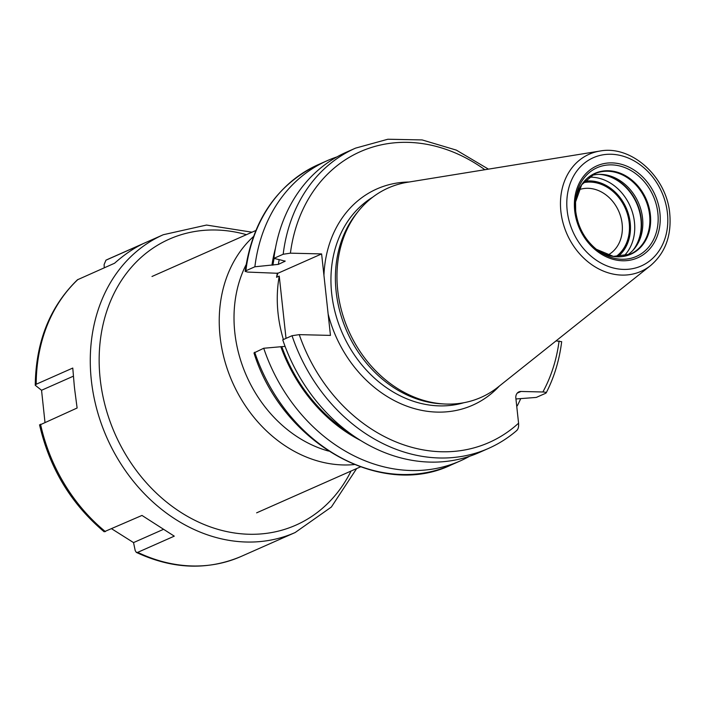 <?xml version="1.0" encoding="UTF-8"?>
<svg xmlns="http://www.w3.org/2000/svg" width="705" height="705" viewBox="0 0 705 705"><rect width="100%" height="100%" fill="white"/><g stroke="black" fill="none" stroke-linecap="round" stroke-linejoin="round"><path stroke-width="1.06" d="M358.704 210.777L356.862 213.042A113.082 92.91 -113.9 0 0 336.135 291.57A113.082 92.91 66.1 0 0 441.321 403.815L444.238 403.974A114.527 94.091 66.1 0 1 337.713 290.301A114.527 94.091 -113.9 0 1 358.704 210.777A114.527 94.091 -113.9 0 1 407.455 182.278L599.876 151.064A64.049 52.619 -113.9 0 0 560.88 211.474A64.049 52.619 66.1 0 0 595.337 267.01A64.049 52.619 66.1 0 0 650.574 265.574C665.273 252.972 671.662 235.664 669.75 213.65C666.745 177.008 631.521 144.86 599.876 151.064M444.238 403.974A114.527 94.091 66.1 0 0 498.109 387.045L650.574 265.574M245.12 271.372L245.86 270.773A164.203 134.902 -113.9 0 1 318.263 164.644C276.924 184.525 252.549 220.101 245.12 271.372L247.693 272.077L277.858 273.293L321.612 253.923L330.46 335.395L299.264 334.637L292.037 335.712L282.749 339.828A164.203 134.902 -113.9 0 0 479.241 452.522L488.53 448.406C498.849 443.833 508.34 437.796 516.994 430.314L516.553 430.605C518.184 429.38 518.862 426.913 518.572 423.194L515.848 398.105A6.979 5.737 -113.9 0 1 518.933 391.865A6.979 5.737 -113.9 0 1 521.021 391.46L542.868 391.989C545.952 392.121 546.851 392.562 545.573 393.32L536.293 397.426L515.937 398.968M277.858 273.293L276.554 277.276L279.25 276.087L286.019 338.382M285.084 346.402L281.771 346.657A148.623 122.106 66.1 0 0 349.795 433.187M469.53 456.285A164.203 134.902 -113.9 0 1 460.224 460.938A164.203 134.902 -113.9 0 1 263.723 348.252L281.771 346.657M263.723 348.252L253.976 352.941C281.753 442.537 380.365 499.237 451.2 464.93A164.203 134.902 66.1 0 1 254.708 352.244M328.548 451.077A122.776 100.868 66.1 0 1 234.818 332.593A122.776 100.868 -113.9 0 1 246.063 264.763M283.401 339.537A122.776 100.868 66.1 0 1 278.07 313.443A122.776 100.868 -113.9 0 1 279.25 276.087M253.395 236.624A129.244 106.182 -113.9 0 0 220.083 336.558A129.244 106.182 66.1 0 0 354.298 464.569M285.181 261.158L278.369 264.375L254.875 266.781L245.86 270.773M284.758 260.806A144.754 118.925 -113.9 0 0 284.635 261.599L283.234 260.621L273.901 258.356A164.203 134.902 -113.9 0 1 346.305 152.227L355.584 148.121A164.203 134.902 -113.9 0 0 283.181 254.249L273.901 258.356M283.181 254.249L290.407 253.165L321.612 253.923M271.954 265.159A149.724 123.014 -113.9 0 1 275.452 248.222M280.801 346.631A149.724 123.014 66.1 0 0 360.546 440.44M254.875 266.781A164.203 134.902 -113.9 0 1 327.279 160.652A164.203 134.902 -113.9 0 1 336.99 156.889M545.573 393.32L546.181 392.879C554.209 377.29 559.373 360.22 561.673 341.678L556.025 340.903M520.713 398.66A164.203 134.902 -113.9 0 1 517.267 405.851L516.677 405.719M517.267 405.851L516.712 406.089M626.56 255.536A43.966 36.122 66.1 0 0 634.482 248.574A43.966 36.122 66.1 0 0 642.546 218.048A43.966 36.122 -113.9 0 0 601.647 174.408A43.966 36.122 -113.9 0 0 591.169 175.598M583.141 182.762A40.943 33.637 -113.9 0 1 629.204 222.754A40.943 33.637 66.1 0 1 615.853 256.655M578.867 189.777A35.77 29.39 -113.9 0 1 622.136 223.838A35.77 29.39 66.1 0 1 607.78 255.104M616.531 256.699A41.375 33.99 66.1 0 0 629.565 222.762A41.375 33.99 66.1 0 0 583.564 182.234M44.97 422.242L41.551 390.27L35.25 385.265L36.202 384.243L72.774 368.054L74.104 383.731A162.846 133.791 -113.9 0 0 74.492 387.715A162.846 133.791 -113.9 0 0 74.977 391.707L77.118 408.01L40.211 424.798M39.542 424.798C49.588 468.296 71.126 503.952 104.155 531.773L141.978 515.434L174.276 536.152L137.695 552.35L136.321 552.394L135.21 550.614L133.536 542.594L111.734 528.829M133.536 542.594L163.049 529.525M104.243 267.812L104.128 264.534L105.961 260.18L142.533 243.983C133.227 248.512 123.913 254.928 114.58 263.229L77.444 279.788C49.914 306.613 35.849 341.775 35.25 385.265M105.9 260.207L105.961 260.18A162.846 133.791 66.1 0 1 109.24 258.664L105.9 260.207M41.551 390.27L73.399 376.17M567.181 210.601A59.194 48.627 66.1 0 0 623.564 269.407A59.194 48.627 66.1 0 0 667.423 213.051A59.194 48.627 -113.9 0 0 611.05 154.245A59.194 48.627 -113.9 0 0 567.181 210.601M574.707 210.786A50.302 41.331 -113.9 0 1 611.993 162.89A50.302 41.331 -113.9 0 1 659.906 212.866A50.302 41.331 -113.9 0 1 622.621 260.762A50.302 41.331 -113.9 0 1 574.707 210.786M463.82 402.731A113.082 92.91 66.1 0 1 331.685 293.536A113.082 92.91 -113.9 0 1 372.795 197.118M328.133 313.981A118.255 97.158 66.1 0 0 402.476 404.432A118.255 97.158 66.1 0 0 499.404 386.014M276.554 277.276A122.776 100.868 -113.9 0 1 277.4 273.029M278.369 264.375A144.754 118.925 -113.9 0 1 279.162 259.766M272.923 265.186A148.623 122.106 -113.9 0 1 274.086 258.409M290.407 253.165A159.03 130.654 -113.9 0 1 484.846 169.72M299.264 334.637A159.03 130.654 66.1 0 0 518.572 423.194M323.939 275.338A118.255 97.158 -113.9 0 1 409.094 182.013M542.868 391.989A159.03 130.654 66.1 0 0 559.091 340.973M517.223 393.134L521.021 391.46M292.037 335.712A164.203 134.902 66.1 0 0 488.53 448.406M575.544 200.881L575.685 211.042A48.513 39.859 -113.9 0 1 575.544 200.881A48.513 39.859 -113.9 0 1 616.135 165.261A48.513 39.859 -113.9 0 1 657.853 213.069A48.513 39.859 66.1 0 1 640.255 254.408A48.513 39.859 66.1 0 1 597.338 250.099C585.027 240.22 577.809 227.195 575.685 211.042A48.513 39.859 66.1 0 0 597.338 250.099M630.164 254.214L613.385 256.391L596.245 249.244A44.239 36.352 66.1 0 0 634.817 252.082A44.239 36.352 66.1 0 0 650.371 214.69A44.239 36.352 -113.9 0 0 612.927 171.183A44.239 36.352 -113.9 0 0 575.447 202.264L581.678 184.772L594.571 173.809A43.966 36.122 -113.9 0 1 649.596 214.919A43.966 36.122 66.1 0 1 630.164 254.214A43.966 36.122 66.1 0 1 616.311 256.752M583.379 182.357A43.966 36.122 -113.9 0 1 594.571 173.809M600.475 174.364A45.129 37.074 -113.9 0 1 641.268 219.07A45.129 37.074 66.1 0 1 633.725 249.464M632.746 250.539A45.235 37.162 66.1 0 0 640.933 219.255A45.235 37.162 -113.9 0 0 599.021 174.364M588.772 177.228A45.235 37.162 -113.9 0 1 634.456 222.128A45.235 37.162 66.1 0 1 623.74 256.206M617.73 256.735A42.133 34.615 66.1 0 0 630.208 222.78A42.133 34.615 -113.9 0 0 584.348 181.326M137.695 552.35A162.846 133.791 66.1 0 0 241.084 556.465C207.455 570.627 172.531 569.27 136.321 552.394M252.02 232.201L206.539 225.054L163.313 234.721A162.846 133.791 66.1 0 0 91.342 380.259A162.846 133.791 66.1 0 0 295.157 532.531L241.084 556.465M40.538 424.207A162.846 133.791 66.1 0 0 105.406 531.632M78.008 279.427A162.846 133.791 66.1 0 0 36.202 384.243M246.433 234.677A156.378 128.477 66.1 0 0 100.181 378.902A156.378 128.477 66.1 0 0 209.085 526.45A156.378 128.477 66.1 0 0 351.064 471.028M255.774 230.535L151.989 276.483M360.414 466.895L256.629 512.843M327.279 160.652L318.263 164.644M488.442 169.138L456.346 150.121L422.154 139.934L387.865 139.237L355.584 148.121M460.224 460.938L451.2 464.93M163.313 234.721L109.24 258.664M295.157 532.531L331.368 507.036L356.66 468.552"/></g></svg>
